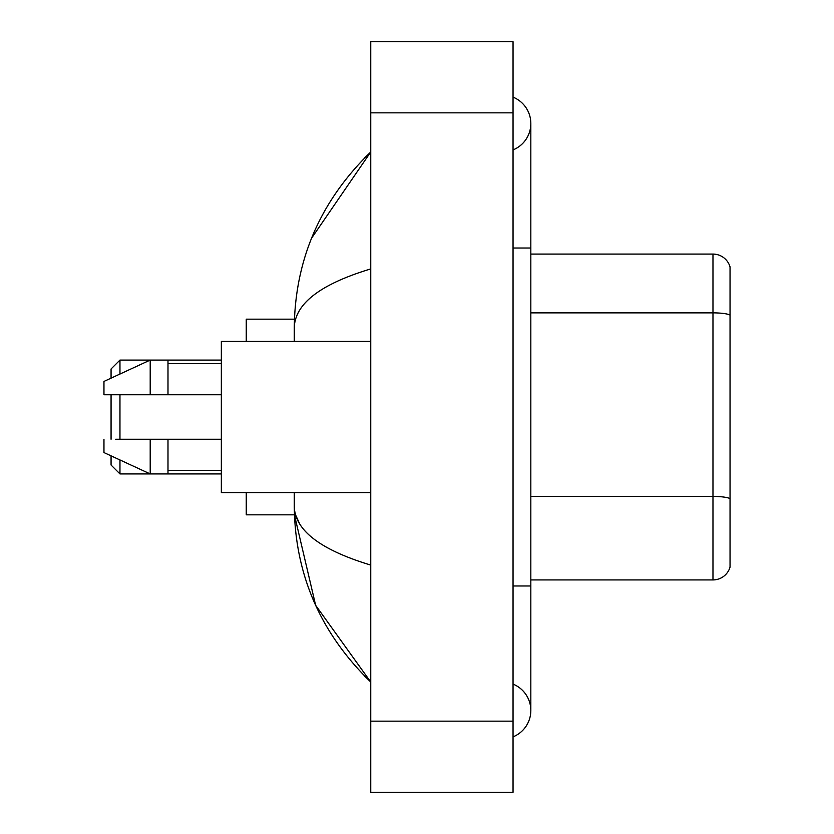 <?xml version="1.0" encoding="UTF-8"?>
<svg xmlns="http://www.w3.org/2000/svg" width="834" height="834" viewBox="0 0 834 834"><rect width="100%" height="100%" fill="white"/><g stroke="black" fill="none" stroke-linecap="round" stroke-linejoin="round"><path stroke-width="1.25" d="M513.046 585.979L530.831 585.979L530.831 123.515A28.46 28.46 0 0 1 513.046 149.901A28.46 28.46 0 0 0 513.046 97.14A28.46 28.46 0 0 1 530.831 123.515A28.46 28.46 0 0 0 513.046 97.14A28.46 28.46 0 0 1 530.831 123.515M513.046 736.86A28.46 28.46 0 0 0 513.046 684.099A28.46 28.46 0 0 1 513.046 736.86A28.46 28.46 0 0 0 530.831 710.485A28.46 28.46 0 0 1 513.046 736.86M370.755 268.923C320.444 284.092 294.955 303.68 294.266 327.71L294.266 341.408M294.266 492.592L294.266 506.29C294.84 530.236 320.339 549.835 370.755 565.077M370.755 792.3L513.046 792.3L513.046 41.7L370.755 41.7L370.755 792.3M294.266 327.71C295.038 259.311 320.527 200.733 370.755 151.976L311.593 238.17M246.249 492.592L246.249 514.828L294.423 514.828L315.638 605.296L370.755 682.024C320.527 633.267 295.027 574.689 294.266 506.29M299.604 523.721L295.538 514.828M730.042 266.88A17.785 17.785 0 0 0 712.976 254.078A17.785 17.785 0 0 1 730.042 266.88L730.042 567.12A17.785 17.785 0 0 1 712.976 579.922L530.831 579.922M730.042 315.085A17.785 3.086 180 0 0 712.976 312.865L712.976 254.078L530.831 254.078M730.042 315.335L730.042 498.649A17.785 3.086 180 0 0 712.976 496.428L712.976 312.865L530.831 312.865M111.068 394.763L111.068 439.237M111.068 455.854L111.068 465.028L119.96 473.921L221.344 473.921M119.96 394.763L119.96 439.237M119.96 459.961L119.96 473.921M294.423 319.172L246.249 319.172L246.249 341.408M111.068 378.146L111.068 368.972L119.96 360.079L119.96 374.039M370.755 341.408L221.344 341.408L221.344 492.592L370.755 492.592M119.96 360.079L150.203 360.079L150.203 394.763L221.344 394.763M167.988 394.763L167.988 360.079L150.203 360.079L103.958 381.43L103.958 394.763L150.203 394.763M221.344 439.237L167.988 439.237L167.988 473.921M103.958 439.237L103.958 452.57L150.203 473.921L150.203 439.237L115.728 439.237M167.988 439.237L150.203 439.237M513.046 248.021L530.831 248.021M370.755 721.149L513.046 721.149M370.755 112.851L513.046 112.851M712.976 579.922L712.976 496.428L530.831 496.428M530.831 585.979L530.831 710.485M370.755 151.976L364.562 157.949M370.755 682.024L364.562 676.051M167.988 360.079L221.344 360.079M167.988 363.645L221.344 363.645M167.988 470.355L221.344 470.355"/></g></svg>
